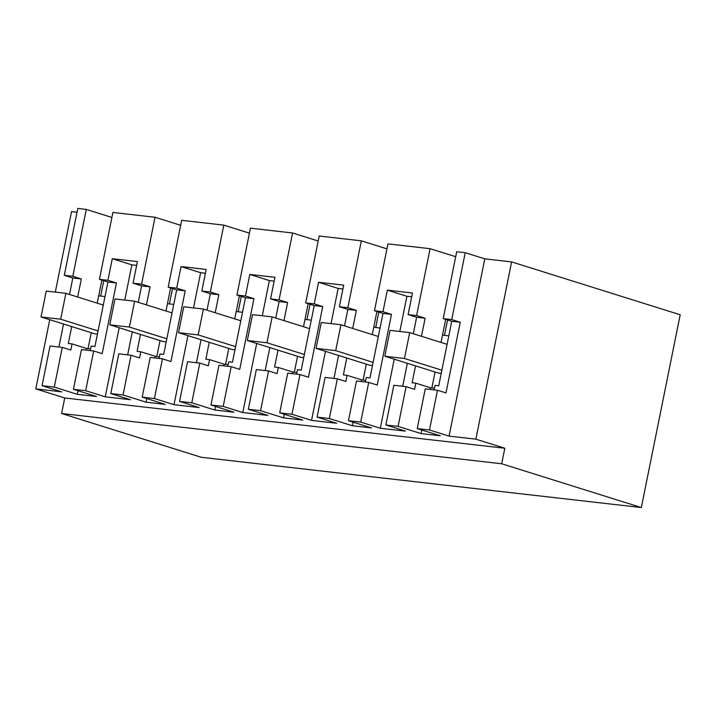 <?xml version="1.0" encoding="UTF-8"?>
<svg xmlns="http://www.w3.org/2000/svg" width="716" height="716" viewBox="0 0 716 716"><rect width="100%" height="100%" fill="white"/><g stroke="black" fill="none" stroke-linecap="round" stroke-linejoin="round"><path stroke-width="1.07" d="M465.221 252.703L456.71 251.737L443.222 318.611L451.733 319.587L460.245 322.254L445.996 392.923L437.485 390.256L429.475 429.967L449.057 436.107L484.804 258.843L465.221 252.703L451.733 319.587M443.222 318.611L451.742 321.287L460.245 322.254M455.707 256.722L430.092 248.694L387.947 243.879L374.468 310.762L382.971 311.728L391.482 314.396L377.234 385.074L368.722 382.398L360.712 422.109L348.477 420.713L356.487 381.002L368.722 382.398M348.477 420.713L371.47 427.917L352.317 425.734L329.324 418.52L317.09 417.124L336.672 423.263L324.106 421.831L311.541 420.39L291.958 414.251L279.714 412.855L302.707 420.068L283.554 417.875L260.561 410.671L248.327 409.266L267.909 415.414L242.778 412.541L223.195 406.402L210.96 404.996L233.944 412.21L214.791 410.017L191.799 402.813L179.564 401.416L199.146 407.556L174.015 404.683L154.432 398.543L142.198 397.147L165.181 404.352L146.028 402.168L123.045 394.955L110.801 393.558L130.393 399.698L117.818 398.266L105.252 396.825L85.669 390.685L73.435 389.289L96.427 396.494L77.274 394.31L54.282 387.105L42.047 385.7L61.63 391.84L35.8 388.895L64.753 397.971L61.621 413.499L501.692 463.771L641.33 507.555L680.2 314.772L511.609 261.904L484.804 258.843M77.015 212.258L71.537 211.632L55.311 292.119M111.902 217.449L86.296 209.412L77.784 208.446L64.297 275.32L72.817 277.996L69.497 294.464M180.665 225.298L155.05 217.27L112.904 212.455L99.426 279.338L107.937 282.006L94.924 346.535L91.192 346.105L90.288 350.589M249.419 233.156L223.813 225.128L181.667 220.313L168.179 287.188L176.7 289.864L163.687 354.384L159.954 353.964L159.05 358.447M318.181 241.015L292.575 232.986L250.43 228.171L236.942 295.046L245.463 297.713L232.449 362.242L228.717 361.813L227.813 366.306M386.944 248.864L361.338 240.836L319.193 236.02L305.705 302.904L314.217 305.571L301.212 370.1L297.48 369.671L296.576 374.155M451.742 321.287L438.729 385.808L434.997 385.378L434.093 389.871M429.475 429.967L417.24 428.571L425.25 388.86L437.485 390.256M511.609 261.904L475.872 439.168L504.816 448.243L64.753 397.971M475.872 439.168L449.057 436.107M360.712 422.109L380.294 428.249L405.435 431.122L385.852 424.982L398.087 426.378L421.071 433.583L440.233 435.775L417.24 428.571M399.814 331.472L406.912 296.272L387.329 290.132L412.461 293.005L408.102 314.601L416.614 315.568L425.125 318.244L421.482 336.305M430.092 248.694L416.614 315.568M387.329 290.132L382.971 311.728M415.522 365.867L412.112 382.765L415.844 383.194L414.609 389.343L406.088 386.667L398.087 426.378M445.674 319.381L441.029 342.427M435.068 371.989L431.855 387.911M447.563 319.971L444.466 335.348M501.692 463.771L504.816 448.243M641.33 507.555L201.259 457.282L61.621 413.499M49.753 319.694L35.8 388.895M63.536 324.017L58.9 347.009M54.282 387.105L62.283 347.394L50.048 345.998L42.047 385.7M64.297 275.32L72.808 276.295L81.32 278.963L77.677 297.024M86.296 209.412L72.808 276.295M71.716 326.585L68.315 343.492L72.039 343.913L70.803 350.061L62.283 347.394M101.869 280.108L97.224 303.154M91.263 332.716L88.05 348.629M103.757 280.699L100.661 296.066M99.426 279.338L107.928 280.305L116.439 282.981L102.191 353.65L93.68 350.983L85.669 390.685M124.772 300.058L131.869 264.857L112.287 258.718L107.928 280.305M112.287 258.718L137.418 261.582L133.06 283.178L141.571 284.154L150.083 286.821L146.44 304.882M155.05 217.27L141.571 284.154M140.479 334.444L137.069 351.35L140.801 351.771L139.566 357.919L131.046 355.252L123.045 394.955M170.632 287.957L165.987 311.012M160.026 340.565L156.813 356.487M172.52 288.548L169.424 303.924M193.526 307.907L200.623 272.707L181.041 266.567L206.181 269.44L201.822 291.036L210.325 292.003L218.845 294.679L215.203 312.74M223.813 225.128L210.325 292.003M168.179 287.188L176.691 288.163L185.202 290.83L170.954 361.508L162.442 358.832L154.432 398.543M181.041 266.567L176.691 288.163M209.242 342.293L205.832 359.199L209.564 359.629L208.32 365.778L199.809 363.101L191.799 402.813M239.395 295.815L234.741 318.862M228.789 348.423L225.576 364.346M241.283 296.406L238.186 311.782M262.289 315.765L269.386 280.565L249.803 274.425L274.935 277.298L270.585 298.894L279.088 299.861L287.608 302.528L283.966 320.589M292.575 232.986L279.088 299.861M236.942 295.046L245.454 296.021L253.965 298.688L239.717 369.358L231.196 366.69L223.195 406.402M249.803 274.425L245.454 296.021M278.005 350.151L274.595 367.057L278.327 367.487L277.083 373.627L268.572 370.96L260.561 410.671M308.157 303.673L303.503 326.72M297.543 356.282L294.339 372.195M310.046 304.264L306.94 319.631M331.052 323.623L338.149 288.423L318.566 282.283L343.698 285.147L339.348 306.743L347.851 307.719L356.362 310.386L352.72 328.447M361.338 240.836L347.851 307.719M305.705 302.904L314.208 303.87L322.728 306.546L308.48 377.216L299.959 374.549L291.958 414.251M318.566 282.283L314.208 303.87M346.759 358.009L343.358 374.916L347.081 375.336L345.846 381.485L337.334 378.818L329.324 418.52M376.911 311.523L372.266 334.578M366.306 364.14L363.093 380.053M378.8 312.122L375.703 327.489M374.468 310.762L382.979 313.429L369.966 377.95L366.243 377.529L365.339 382.013M448.807 335.84L442.497 335.124M441.235 373.367L438.416 373.045L384.814 356.237L390.032 330.353L409.686 332.6L404.468 358.483L384.814 356.237M434.433 388.197L430.316 387.732L415.844 383.194M131.869 264.857L136.649 265.403M105.252 396.825L119.178 327.767M73.435 389.289L81.445 349.578L93.68 350.983M90.628 348.925L86.52 348.459L72.039 343.913M77.274 394.31L77.99 390.721M86.18 350.124L86.52 348.459M421.071 433.583L421.796 429.994M429.985 389.397L430.316 387.732M385.852 424.982L393.854 385.271L406.088 386.667M408.102 314.601L416.623 317.269L413.302 333.737M407.341 363.298L402.705 386.282M406.912 296.272L411.691 296.818M380.294 428.249L394.221 359.181M365.67 380.348L361.562 379.874L347.081 375.336M352.317 425.734L353.042 422.145M361.222 381.547L361.562 379.874M317.09 417.124L325.091 377.413L337.334 378.818M339.348 306.743L347.86 309.419L344.539 325.878M338.579 355.44L333.942 378.424M338.149 288.423L342.928 288.969M311.541 420.39L325.467 351.332M279.714 412.855L287.725 373.143L299.959 374.549M296.907 372.49L292.799 372.025L278.327 367.487M283.554 417.875L284.279 414.287M292.459 373.689L292.799 372.025M248.327 409.266L256.337 369.563L268.572 370.96M270.585 298.894L279.097 301.561L275.776 318.029M269.816 347.582L265.18 370.575M269.386 280.565L274.165 281.111M242.778 412.541L256.704 343.474M210.96 404.996L218.962 365.294L231.196 366.69M228.153 364.632L224.036 364.167L209.564 359.629M214.791 410.017L215.516 406.428M223.705 365.831L224.036 364.167M179.564 401.416L187.574 361.705L199.809 363.101M201.822 291.036L210.334 293.703L207.014 310.171M201.053 339.733L196.426 362.717M200.623 272.707L205.411 273.252M174.015 404.683L187.941 335.616M142.198 397.147L150.199 357.436L162.442 358.832M159.391 356.783L155.274 356.308L140.801 351.771M146.028 402.168L146.753 398.57M154.942 357.973L155.274 356.308M110.801 393.558L118.811 353.847L131.046 355.252M133.06 283.178L141.58 285.845L138.26 302.313M132.299 331.875L127.663 354.859M416.623 317.269L425.125 318.244M382.979 313.429L391.482 314.396M72.817 277.996L81.32 278.963M105.001 296.567L98.701 295.842M97.439 334.086L94.619 333.763L41.018 316.955L46.236 291.081L65.881 293.327L60.663 319.202L41.018 316.955M107.937 282.006L116.439 282.981M141.58 285.845L150.083 286.821M173.764 304.425L167.454 303.7M166.193 341.944L163.373 341.621L109.772 324.813L114.99 298.939L134.635 301.185L129.417 327.06L109.772 324.813M176.7 289.864L185.202 290.83M210.334 293.703L218.845 294.679M242.518 312.274L236.217 311.558M234.955 349.802L232.136 349.48L178.535 332.671L183.752 306.788L203.398 309.035L198.18 334.918L178.535 332.671M245.463 297.713L253.965 298.688M279.097 301.561L287.608 302.528M311.281 320.133L304.98 319.408M303.718 357.651L300.899 357.329L247.297 340.521L252.515 314.646L272.161 316.893L266.943 342.767L247.297 340.521M314.217 305.571L322.728 306.546M347.86 309.419L356.362 310.386M380.044 327.991L373.743 327.266M372.481 365.509L369.662 365.187L316.06 348.379L321.278 322.504L340.923 324.751L335.706 350.625L316.06 348.379M441.879 370.208L404.468 358.483M447.097 344.333L409.686 332.6M373.117 362.359L335.706 350.625M378.334 336.475L340.923 324.751M304.354 354.501L266.943 342.767M309.572 328.626L272.161 316.893M235.591 346.642L198.18 334.918M240.809 320.768L203.398 309.035M166.828 338.784L129.417 327.06M172.046 312.91L134.635 301.185M98.074 330.935L60.663 319.202M103.292 305.052L65.881 293.327"/></g></svg>
